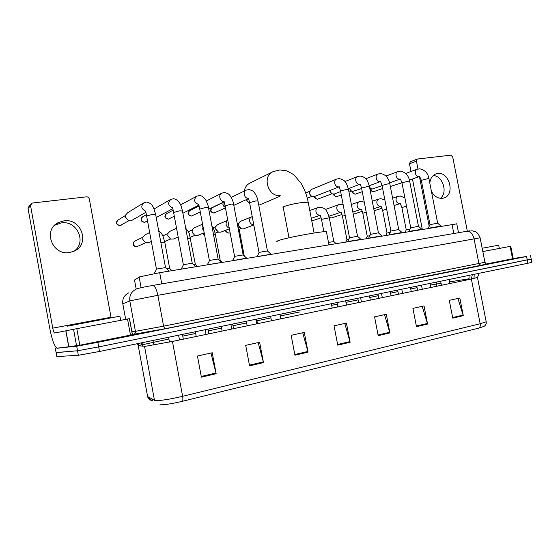 <?xml version="1.0" encoding="UTF-8"?>
<svg xmlns="http://www.w3.org/2000/svg" width="560" height="560" viewBox="0 0 560 560"><rect width="100%" height="100%" fill="white"/><g stroke="black" fill="none" stroke-linecap="round" stroke-linejoin="round"><path stroke-width="0.84" d="M134.519 280.07L139.713 276.829L159.684 272.685L456.771 223.86M513.205 258.531L526.568 256.494L97.853 342.328L76.699 346.227L56.84 348.152M530.537 255.64L531.209 259.028L527.247 259.91L98.686 346.906L77.518 350.763L56.098 352.534M531.874 262.346L531.209 259.028L98.686 346.906L77.518 350.763L56.119 352.653L55.384 348.6M457.919 298.438L463.288 315.679L459.816 298.018L449.274 300.349L452.767 318.15L463.288 315.679M422.198 306.334L427.567 324.072L424.032 305.928L412.923 308.385L416.479 326.676L427.567 324.072M384.545 314.657L389.9 332.913L386.288 314.272L374.563 316.862L378.196 335.664L389.9 332.913M210.952 353.038L216.153 373.716L212.233 352.758L197.449 356.027L201.39 377.181L216.153 373.716M258.202 342.594L263.466 362.607L259.623 342.279L245.707 345.359L249.571 365.869L263.466 362.607M302.736 332.745L308.042 352.135L304.283 332.402L291.158 335.307L294.938 355.215L308.042 352.135M344.785 323.449L350.119 342.258L346.437 323.085L334.04 325.822L337.743 345.163L350.119 342.258M147.539 396.151L147.609 396.55C148.19 398.895 149.681 400.218 152.082 400.512L152.698 399.672M478.919 328.09C480.088 327.299 480.508 325.85 480.179 323.75L486.199 321.797C486.458 323.687 485.758 325.206 484.106 326.34L478.919 328.09L182.273 401.338C171.738 403.802 164.29 404.957 159.929 404.789M531.888 262.423L99.519 351.477L78.344 355.292L56.826 356.566M153.083 399.602L152.481 400.428L152.243 399.133M119.917 316.26C121.03 316.022 121.023 315.994 119.903 316.176L67.214 326.214M54.67 225.26L61.25 222.887C77.077 220.15 87.115 242.501 74.046 251.174M63.826 220.878L58.415 222.551C42.49 229.796 52.283 255.913 69.587 252.49L73.913 251.237C90.517 244.65 81.634 217.84 63.826 220.878M127.519 319.039L129.486 318.668L132.433 334.67L130.473 335.104L127.519 319.039L76.811 328.671L79.828 345.219L57.281 348.285C54.635 346.969 52.15 340.48 49.84 328.811L28.035 208.446L29.162 206.017L30.793 204.302M130.473 335.104L79.828 345.219M111.111 317.744L89.32 198.989C88.907 197.54 87.941 196.826 86.422 196.847L32.739 202.986L31.717 203.322L30.576 205.793L52.752 328.146C53.333 331.072 53.956 332.696 54.614 333.011L76.811 328.671M258.769 205.219L259.973 204.771M326.529 232.281L326.417 231.707C323.162 230.909 288.386 237.244 279.293 240.303C276.759 241.122 276.073 241.591 277.228 241.731M272.37 172.018L250.194 182.98C246.932 184.52 244.965 187.215 244.3 191.072M246.141 199.724L249.753 203.574M165.529 267.596L156.548 269.08L154.224 273.637M169.449 271.068L154.665 273.56M132.244 220.157L130.452 220.857L128.471 220.647L125.475 217.161L125.622 215.033L127.659 212.737L143.29 203.098M192.248 263.228L183.498 264.691L181.209 269.122M196.056 266.665L182.112 268.975M157.346 216.958L156.205 217.441M218.113 259L209.587 260.442L207.298 264.803M221.816 262.402L208.313 264.635M243.166 254.912L234.843 256.319L232.547 260.624M246.722 258.132L233.681 260.442M267.449 250.943L259.322 252.336L257.012 256.578M270.977 254.254L258.258 256.375M225.428 207.795L222.922 204.575L223.118 202.307M224.077 206.836L222.88 204.316M357.511 236.236L349.489 237.783L347.662 241.577M360.871 239.337L349.342 241.297M339.143 186.865L314.398 196.553L312.725 196.672C311.136 196.238 310.128 195.139 309.701 193.375L310.289 190.386L311.612 189.35L336.665 179.067L339.304 178.598C342.426 179.375 344.316 180.369 344.974 181.587C345.954 182.28 347.095 184.793 348.411 189.119L340.48 190.855L349.517 237.72M311.36 196.056L309.414 193.739L309.687 191.842M378.413 232.827L370.482 234.367L368.683 238.098M381.731 235.872L370.468 237.804M340.62 191.583L334.488 193.914L332.927 194.033C331.359 193.613 330.365 192.521 329.931 190.764L329.882 190.491M331.625 193.459L329.525 190.631M398.727 229.509L390.88 231.042L389.102 234.717M402.01 232.505L390.985 234.409M361.648 188.531L352.583 191.457C351.043 191.051 350.056 189.973 349.622 188.216L349.608 188.167M351.33 190.918L349.174 188.328M418.467 226.289L410.704 227.815L408.947 231.434M421.722 229.236L410.928 231.105M382.081 185.598L372.561 188.972L369.642 187.621M370.573 188.482L369.747 188.174M437.668 223.153L429.975 224.672L428.239 228.242M440.888 226.058L430.318 227.899M401.905 182.784L390.348 186.501M169.708 268.548L166.803 268.8M148.855 242.55L145.495 242.697L142.716 239.323L142.954 236.943L145.061 234.794L149.667 232.512M195.349 264.334L193.522 264.432M173.593 238.98L170.597 239.099L167.755 235.725L168.07 233.163L170.058 231.252L176.54 228.235M220.206 260.246L219.401 260.218M204.183 232.792L197.491 235.55L194.936 235.599L192.052 232.232L192.437 229.523L194.313 227.815L202.566 224.175M229.383 228.795L220.899 232.134L218.547 232.197L215.642 228.844L216.09 226.023L217.861 224.483L227.78 220.311M216.335 230.531L215.642 228.851M253.624 225.036L243.642 228.816L241.465 228.886L238.553 225.547L239.057 222.635L240.723 221.242L252.224 216.629M239.589 227.668L238.476 224.861M333.851 241.577L328.475 242.396M348.859 239.085L346.913 239.652L345.842 241.878M325.283 209.524L338.856 204.624L341.047 204.267L343.14 204.652M369.88 235.606L367.234 236.32L366.177 238.511M390.299 232.239L386.995 233.079L385.952 235.242M410.144 228.97L406.224 229.929L405.195 232.057M431.417 191.324C434.217 196.343 437.913 198.667 442.519 198.31L443.842 198.002C455.399 194.894 449.456 171.402 437.647 173.516L435.988 173.908C432.411 175.364 430.346 178.416 429.8 183.064M510.097 246.386L510.762 246.26L513.219 258.615L512.554 258.762L510.097 246.386L482.825 251.566M512.554 258.762L486.22 264.019M422.289 229.229L412.475 179.06M410.998 171.493L409.486 163.758L410.389 161.714L417.326 159.033L416.416 161.105L417.963 168.994M467.341 231.189L452.69 156.898L450.786 155.169L417.326 159.033M419.454 176.596L429.184 226.296M433.237 175.56C442.75 175.7 448.098 192.668 440.426 198.338M498.694 245.203L482.174 248.248M141.12 287.7L139.153 277.06M161.763 283.906L159.684 272.685M136.192 289.107L134.491 279.909M453.817 233.52L452.004 224.308M480.109 237.818L157.871 295.302L130.536 300.727L129.815 300.951L135.415 331.345L163.59 326.165L484.946 262.276M486.5 264.152L164.955 328.755L163.59 326.165L157.871 295.302C156.576 289.261 154.917 285.971 152.887 285.432L152.572 285.481M164.955 328.755L132.342 334.572M76.699 346.227L78.344 355.292M97.853 342.328L99.519 351.477M526.568 256.494L527.926 263.326M480.823 265.538L478.94 263.599L474.026 238.707C472.773 233.863 470.484 231.364 467.173 231.217L152.887 285.432C146.909 286.538 143.227 287.056 137.438 288.631L136.346 289.037C131.376 291.508 129.199 295.484 129.815 300.951L122.801 303.793L125.671 319.389M128.842 292.81C124.25 295.099 122.241 298.76 122.801 303.793L122.815 303.87M131.789 331.562L135.415 331.345C135.562 332.871 134.911 333.914 133.462 334.481L133.203 334.551M467.061 231.231L469.679 230.86M132.328 334.516L164.92 328.755L486.556 264.285L484.953 262.339L480.088 237.727C478.632 234.353 477.113 232.372 475.524 231.784L472.318 230.825L466.627 231.308M472.283 274.771L471.366 279.027L172.438 341.446L145.292 346.304L138.257 345.765L142.513 344.449M477.456 277.438L471.366 279.027L480.179 323.75L182.616 396.319C183.043 398.881 182.931 400.554 182.273 401.338M137.347 343.693L138.257 345.765L147.609 396.55L155.309 400.589C160.594 400.736 169.694 399.315 182.616 396.319L172.438 341.446M154.49 400.386L144.522 346.332M479.066 273.378L477.484 277.585L486.122 321.377M56.854 356.713L56.119 352.653M430.395 285.061L441.042 283.283M436.856 286.23L436.226 282.191M449.631 281.897L468.993 278.775M471.345 278.887L469.119 279.496M142.471 346.143L142.562 344.722L168.889 339.003M153.853 345.023L152.957 340.48M182.77 336.133L195.65 333.466M208.271 330.862L221.55 328.111M232.988 325.745L246.624 322.924M256.956 320.789L270.914 317.898M280.259 315.966L299.425 312.004M331.681 305.326L337.316 304.164M345.982 302.372L358.106 299.859M369.789 297.444L378.315 295.68M390.565 293.146L397.964 291.613M410.746 288.974L417.081 287.665M141.575 342.825L142.254 344.96M468.993 275.45L469.091 279.37M349.958 341.593L337.617 344.484M307.881 351.449L294.805 354.515M263.305 361.9L249.431 365.148M215.992 372.988L201.25 376.439M389.746 332.269L378.07 335.006M427.413 323.442L416.353 326.032M463.134 315.07L452.648 317.527M111.013 317.254L52.752 328.146M68.761 347.011L65.814 330.799M30.576 205.793L28.035 208.446M65.954 330.771L68.901 346.997M76.566 345.828L73.556 329.287M289.009 237.797L283.234 207.515C282.625 207.326 282.982 206.962 284.305 206.43C288.554 204.932 294.35 203.637 301.707 202.552L308.203 202.216L308.294 202.706M280.21 195.587C267.946 197.19 261.716 175.847 273.217 171.598L279.874 169.925L286.405 170.786C291.284 173.145 294.014 174.72 294.602 175.518L301.14 183.414C304.451 188.923 306.803 195.195 308.203 202.216L314.097 232.995M116.942 221.13C115.892 223.51 116.907 225.008 119.987 225.61L120.127 225.575C116.403 224.602 115.759 222.726 118.195 219.94L125.496 215.481M155.645 214.452L152.775 214.284L146.601 215.999L156.45 269.122M145.943 211.281C141.155 209.048 140.532 206.164 144.067 202.622L146.713 202.006C153.461 204.295 151.739 205.555 153.482 207.543L155.596 214.193L165.501 267.477M121.394 225.071L120.127 225.575M141.848 217.42C140.315 220.115 141.19 221.753 144.473 222.334L144.62 222.299C140.98 221.312 140.357 219.457 142.765 216.727L146.349 214.697M182.469 210.945L179.795 210.791L173.607 212.499L183.351 264.747M172.837 207.9C168.021 205.765 167.363 202.909 170.87 199.339L173.495 198.751C176.897 199.199 179.445 201.656 181.139 206.115L182.427 210.707L192.22 263.123M145.726 221.893L144.62 222.299M165.97 214.032C164.584 216.398 163.87 217.931 168.259 219.156L168.42 219.114C164.857 218.12 164.262 216.286 166.628 213.605L173.096 210.175M208.446 207.557L205.94 207.403L199.745 209.111L209.377 260.512M198.891 204.624C194.04 202.587 193.347 199.766 196.812 196.161L199.43 195.601C201.663 195.496 203.84 197.092 205.968 200.389C207.627 204.036 208.439 206.346 208.397 207.326L218.085 258.902M169.386 218.785L168.42 219.114M189.343 210.847C187.705 213.206 186.949 214.753 191.373 216.062L191.541 216.027C188.055 215.019 187.481 213.199 189.812 210.581L198.975 205.982M233.604 204.267L231.266 204.12L225.057 205.828L234.584 256.417M224.133 201.439C219.821 201.691 217.959 194.572 221.949 193.081L224.56 192.542C227.374 193.263 229.033 194.103 229.551 195.083C229.397 194.502 232.883 199.346 233.562 204.05L243.145 254.814M192.395 215.747L191.541 216.027M212.016 207.816C210.182 210.154 209.475 211.785 213.843 213.059L214.025 213.017C210.616 212.002 210.056 210.21 212.352 207.634L223.034 202.545M257.985 201.082L255.801 200.942L249.578 202.65L259.007 252.441M248.598 198.345C244.321 198.807 242.298 191.555 246.309 190.106L248.92 189.588C251.783 190.309 253.491 191.184 254.03 192.206C253.946 191.723 257.292 196.392 257.95 200.879L267.428 250.852M214.781 212.786L214.025 213.017M338.695 186.879C334.817 187.299 332.99 180.271 336.665 179.067M348.439 189.273L357.497 236.166M314.545 196.497C313.915 197.358 314.881 198.268 317.443 199.206L317.66 199.164C316.036 199.136 315.091 198.212 314.832 196.385M369.432 186.536L367.85 186.431L361.564 188.118L370.51 234.304M359.828 184.198L359.618 184.219C355.831 184.625 354.046 177.66 357.637 176.505L360.29 176.05C363.475 176.827 365.414 177.863 366.121 179.165C367.122 179.956 368.214 182.371 369.404 186.389L378.399 232.764M332.045 193.718L317.66 199.164M333.711 194.082C333.116 194.859 334.068 195.713 336.567 196.651L336.791 196.609C335.286 196.602 334.369 195.748 334.033 194.04M389.83 183.876L388.346 183.778L382.053 185.458L390.901 230.986M380.156 181.608L379.946 181.629C376.257 182.028 374.507 175.119 378.021 174.02L380.688 173.572C385.553 174.454 388.591 177.842 389.809 183.736L398.706 229.453M341.278 194.985L336.791 196.609M352.394 191.415C351.715 192.276 352.653 193.193 355.208 194.159L355.432 194.117C353.927 194.096 353.024 193.214 352.73 191.478M409.668 181.286L408.261 181.195L401.961 182.875L410.725 227.759M399.917 179.095L399.714 179.116C396.116 179.501 394.401 172.655 397.838 171.598L400.519 171.164C405.545 172.193 408.583 175.525 409.64 181.16L418.453 226.233M362.257 191.681L355.432 194.117M370.657 188.629C370.839 189.826 369.705 190.61 373.38 191.73L373.611 191.681C371.973 191.604 371.098 190.61 370.972 188.706M428.953 178.773L427.63 178.689L421.323 180.362L429.996 224.623M409.409 180.145L418.943 176.666C415.429 177.044 413.749 170.261 417.109 169.246L419.811 168.819C425.033 170.037 428.071 173.32 428.932 178.654L437.647 223.104M382.648 188.517L373.611 191.681M136.514 246.785L136.689 246.764C132.944 245.756 132.356 243.873 134.918 241.108L142.849 237.216M164.801 242.193L160.839 242.417M137.564 246.477L136.689 246.764M177.303 232.302L176.995 230.671M190.491 238.385L187.614 238.469M203.819 230.86L201.985 227.962L202.664 224.707M215.397 234.703L213.535 234.661M204.715 235.648L203.784 232.96M229.236 228.025C227.598 227.465 226.569 226.303 226.156 224.532C225.897 222.733 226.443 221.347 227.794 220.367M239.547 231.126L238.644 230.993M228.844 233.135L229.096 233.114C227.234 233.114 226.191 232.127 225.953 230.146M253.771 224.791C251.608 224.679 250.222 223.482 249.606 221.2C249.34 219.079 250.082 217.602 251.818 216.776M230.132 232.778L229.096 233.114M329.287 217.847L321.489 219.366L323.869 231.756M319.928 215.229C317.898 215.166 316.575 214.018 315.959 211.778C315.693 209.706 316.386 208.292 318.031 207.529L320.208 207.165C323.148 207.83 324.94 208.719 325.577 209.832C326.571 210.406 327.803 213.045 329.266 217.742L333.83 241.514M345.205 215.383L342.44 216.272L346.934 239.596M340.711 212.219C338.73 212.156 337.442 211.022 336.84 208.81C336.574 206.759 337.253 205.359 338.856 204.624M329.245 217.651L331.163 218.036L329.168 217.266M366.24 212.247L362.81 213.276L367.255 236.264M360.92 209.293C358.995 209.23 357.735 208.11 357.14 205.926C356.881 203.896 357.539 202.517 359.114 201.796L361.312 201.446L364.294 202.202M341.978 214.501L331.163 218.036M386.666 209.209L382.613 210.357L387.023 233.03M380.583 206.451C378.707 206.381 377.482 205.275 376.894 203.126C376.635 201.11 377.272 199.745 378.819 199.045L381.031 198.702L384.867 199.934M406.525 206.262L401.884 207.515L406.245 229.88M399.714 203.686C397.894 203.609 396.69 202.517 396.116 200.396C395.85 198.394 396.48 197.057 397.992 196.371L400.218 196.028L404.887 197.841M416.416 161.105L409.486 163.758M458.514 232.715L456.743 223.706M151.998 400.19L151.207 399.91C151.116 400.344 150.115 399.336 148.204 396.879M138.719 345.807L137.928 343.574M152.726 399.812L152.635 399.357M142.828 346.178L141.974 342.741M474.229 274.372L474.005 278.208M119.903 316.176L120.666 320.341M55.909 224.546L58.415 222.551M55.545 332.836L54.614 333.011M129.416 318.682L132.363 334.698M279.818 196.329L259.588 204.932M331.387 303.765L332.213 308.084M326.417 231.707L328.909 244.678M146.552 215.733L145.761 211.309M165.403 267.477L169.113 270.97M178.598 335.202L179.487 339.976M145.761 212.366L131.6 220.528M120.064 225.603L128.814 220.752M168.567 337.267L169.456 342.062M173.565 212.247L172.718 207.928M192.129 263.123L195.776 266.553M205.17 329.735L206.052 334.425M172.683 208.726L156.849 217.224M144.557 222.327L147.518 220.927M195.335 331.765L196.217 336.483M170.261 199.689L154.091 208.929M199.703 208.873L198.807 204.645M218.001 258.902L221.592 262.276M230.895 324.443L231.763 329.056M198.737 205.24L182.896 213.234M168.343 219.142L174.314 216.279M221.235 326.431L222.103 331.072M196.336 196.42L180.614 204.841M225.015 205.611L224.07 201.453M243.068 254.814L246.596 258.132M255.808 319.319L256.669 323.855M223.979 201.901L208.747 209.174M191.464 216.055L200.277 211.953M246.316 321.272L247.177 325.843M221.571 193.27L206.297 200.998M249.536 202.44L248.542 198.359M267.351 250.852L270.837 254.121M279.958 314.349L280.805 318.815M248.43 198.681L233.8 205.338M213.941 213.045L225.442 207.9M270.606 316.274L271.46 320.768M246.015 190.246L231.189 197.365M340.452 190.701L339.283 186.795M357.441 236.166L360.759 239.225M369.495 295.925L370.307 300.132M307.286 198.205L311.899 196.385M360.626 297.752L361.445 301.98M305.655 192.934L309.848 191.226M361.536 187.971L360.262 184.121L348.313 188.657M378.343 232.757L381.633 235.774M390.271 291.648L391.076 295.792M381.507 293.454L382.312 297.619M357.637 176.505L344.946 181.559M318.094 199.052L317.555 199.192M382.025 185.325L380.611 181.531M398.657 229.446L401.912 232.414M410.459 287.497L411.257 291.578M380.569 181.531L369.257 185.717M348.985 192.115L351.659 191.121M401.786 289.282L402.584 293.391M378.021 174.02L365.757 178.759M337.197 196.504L336.686 196.637M401.94 182.749L400.407 179.018M418.404 226.233L421.631 229.152M430.08 283.458L430.871 287.483M400.33 179.011L389.613 182.882M369.894 188.909L370.762 188.594M421.491 285.222L422.282 289.275M397.838 171.598L385.994 176.064M355.817 194.019L355.327 194.145M421.302 180.243L419.657 176.568M437.605 223.097L440.804 225.974M449.162 279.531L449.946 283.5M440.65 281.281L441.434 285.278M417.109 169.246L405.671 173.453M373.975 191.597L373.506 191.716M134.12 241.619C132.23 244.398 133.042 246.12 136.57 246.785M169.68 268.443L164.766 242.018L162.82 235.746C161.399 233.464 161.882 233.058 158.676 230.769M151.319 241.416L148.547 242.69M169.596 268.443L171.948 270.655M136.647 246.778L145.607 242.739M182.448 334.411L183.337 339.171M195.328 264.236L189.455 234.416C189.294 233.128 188.034 231.042 185.682 228.151M178.171 236.992L173.383 239.071M195.244 264.236L197.568 266.413M164.682 241.598L170.478 239.057M207.956 329.168L208.831 333.844M162.869 235.865L167.916 233.541M220.178 260.155L215.369 234.549C214.648 232.078 215.138 231.252 211.932 226.128M220.108 260.155L222.397 262.304M190.267 237.3L194.635 235.487M232.673 324.079L233.541 328.685M188.314 231.707L192.234 229.992M203.665 233.009C203.371 233.919 203.735 234.864 204.757 235.844M244.23 255.906L239.526 230.986L237.51 224.987M215.082 233.226L218.092 232.022M256.641 319.144L257.502 323.687M212.996 227.745L215.831 226.562M225.799 230.209C225.162 231.245 226.212 232.218 228.942 233.142M254.016 226.107L253.736 224.833M239.148 229.327L240.891 228.662M237.293 223.832L238.756 223.244M229.579 232.988L229.04 233.128M321.468 219.254L320.229 215.222M320.152 215.257L311.283 218.309M333.781 241.507L335.951 243.516M345.681 300.825L346.507 305.102M318.031 207.529L309.792 210.525M337.015 302.61L337.841 306.908M342.426 216.167L341.145 212.177M341.201 212.156L328.923 216.272M312.193 220.801L321.104 217.791M357.812 298.326L358.624 302.568M362.789 213.178L361.445 209.23M361.403 209.223L352.835 212.037M359.114 201.796L351.372 204.463M331.513 217.952L331.1 218.057M378.021 294.168L378.826 298.347M382.599 210.259L381.122 206.381M381.059 206.381L373.737 208.726M353.255 214.235L362.271 211.323M378.819 199.045L372.288 201.243M397.677 290.129L398.475 294.245M401.87 207.431L400.281 203.609M400.19 203.609L394.051 205.534M374.129 210.749L382.004 208.257M397.992 196.371L392.609 198.142M416.794 286.195L417.585 290.255M443.485 198.107L443.842 198.002M498.694 245.168L499.338 248.43"/></g></svg>
